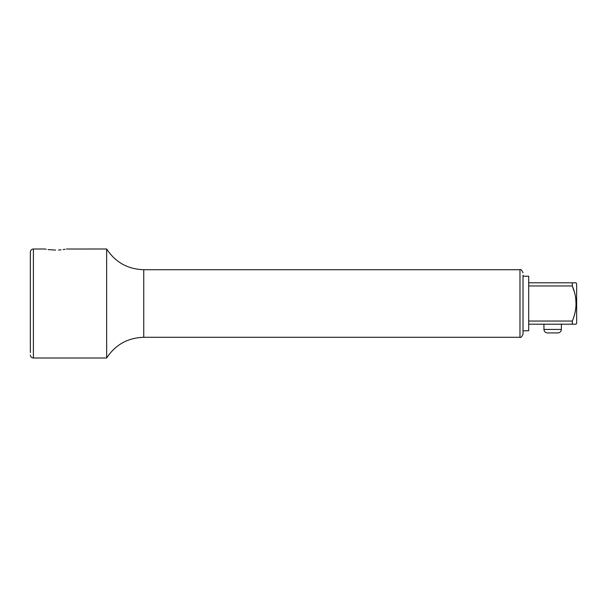 <?xml version="1.0" encoding="UTF-8"?>
<svg xmlns="http://www.w3.org/2000/svg" width="607" height="607" viewBox="0 0 607 607"><rect width="100%" height="100%" fill="white"/><g stroke="black" fill="none" stroke-linecap="round" stroke-linejoin="round"><path stroke-width="0.91" d="M576.028 282.801L572.31 282.801L576.028 282.801L576.65 283.879L576.65 323.121L576.028 324.199L528.689 324.199M528.689 282.801L572.31 282.801L572.31 285.95L574.07 291.178M572.31 324.199L572.31 321.05C577.265 309.358 577.265 297.65 572.31 285.95L528.689 285.95M575.793 299.365L576.028 303.5M572.31 321.05L528.689 321.05M523.022 276.231L528.689 276.231L528.689 330.769L523.022 330.769M552.673 332.924L557.901 332.924C560.018 332.712 561.187 331.551 561.392 329.434L543.948 329.434C544.16 331.551 545.321 332.712 547.438 332.924L552.673 332.924M30.35 352.553L30.35 252.049L30.35 352.553M55.639 250.099C41.58 248.9 41.58 248.9 55.639 250.099C69.699 248.9 69.699 248.9 55.639 250.099L48.097 249.568M44.736 248.999L33.4 248.999C31.549 249.181 30.532 250.198 30.35 252.049M44.835 249.022L45.214 249.098M45.343 249.12L46.178 249.272M58.522 250.023L61.019 249.834M63.181 249.568L65.093 249.272M66.436 249.022L106.65 248.999L106.65 358.001C115.436 344.677 127.804 337.78 143.753 337.287L519.971 337.287C520.723 337.955 521.739 336.938 523.022 334.237L523.022 275.161M30.35 354.951C30.532 356.802 31.549 357.819 33.4 358.001L33.4 248.999M106.65 248.999C115.436 262.323 127.804 269.22 143.753 269.713L143.753 337.287M143.753 269.713L519.971 269.713L519.971 337.287M543.948 324.199L543.948 329.434M561.392 324.199L561.392 329.434M33.4 358.001L106.65 358.001M519.971 269.713C520.723 269.045 521.739 270.062 523.022 272.763"/></g></svg>
